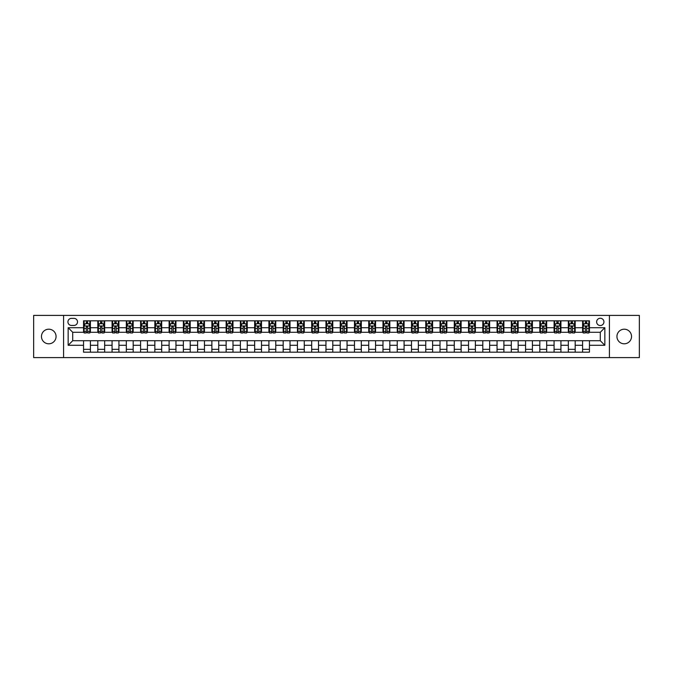 <?xml version="1.0" encoding="UTF-8"?>
<svg xmlns="http://www.w3.org/2000/svg" width="673" height="673" viewBox="0 0 673 673"><rect width="100%" height="100%" fill="white"/><g stroke="black" fill="none" stroke-linecap="round" stroke-linejoin="round"><path stroke-width="1.01" d="M624.233 329.198A7.302 7.302 0 0 0 616.939 336.5A7.302 7.302 0 0 0 624.233 343.802A7.302 7.302 0 0 0 631.535 336.5A7.302 7.302 0 0 0 624.233 329.198M48.767 329.198A7.302 7.302 0 0 0 41.465 336.5A7.302 7.302 0 0 0 48.767 343.802A7.302 7.302 0 0 0 56.061 336.5A7.302 7.302 0 0 0 48.767 329.198M600.282 318.253A3.651 3.651 0 0 0 596.631 321.896A3.651 3.651 0 0 0 600.282 325.547A3.651 3.651 0 0 0 603.933 321.896A3.651 3.651 0 0 0 600.282 318.253M609.41 357.599L639.35 357.599L639.35 315.401L609.41 315.401L609.41 357.599L63.59 357.599L63.59 315.401L33.65 315.401L33.65 357.599L63.59 357.599M71.464 325.438L73.971 325.438A3.533 3.533 0 0 0 77.513 321.896A3.533 3.533 0 0 0 73.971 318.363L71.464 318.363A3.533 3.533 0 0 0 67.931 321.896A3.533 3.533 0 0 0 71.464 325.438M609.41 315.401L63.59 315.401M83.553 345.283L68.158 345.283L68.158 327.717L83.553 327.717L83.553 332.277L72.718 332.277L72.718 340.723L83.553 340.723L83.553 352.181L589.447 352.181L589.447 340.723L600.282 340.723L600.282 332.277L589.447 332.277L589.447 327.717L604.842 327.717L604.842 345.283L589.447 345.283M589.447 327.717L589.447 320.819L83.553 320.819L83.553 327.717M582.599 320.819L582.599 332.277L583.171 332.277M585.342 332.277L586.705 332.277M588.875 332.277L589.447 332.277M582.599 332.277L574.616 332.277M568.34 320.819L568.34 332.277L568.912 332.277M571.083 332.277L572.445 332.277M568.34 332.277L560.357 332.277M554.081 320.819L554.081 332.277L554.653 332.277M556.823 332.277L558.195 332.277M554.081 332.277L546.097 332.277M539.822 320.819L539.822 332.277L540.394 332.277M542.564 332.277L543.935 332.277M539.822 332.277L531.838 332.277M525.571 320.819L525.571 332.277L526.135 332.277M528.305 332.277L529.676 332.277M525.571 332.277L517.579 332.277M511.312 320.819L511.312 332.277L511.875 332.277M514.046 332.277L515.417 332.277M511.312 332.277L503.328 332.277M497.053 320.819L497.053 332.277L497.625 332.277M499.787 332.277L501.158 332.277M497.053 332.277L489.069 332.277M482.793 320.819L482.793 332.277L483.365 332.277M485.527 332.277L486.899 332.277M482.793 332.277L474.81 332.277M468.534 320.819L468.534 332.277L469.106 332.277M471.268 332.277L472.639 332.277M468.534 332.277L460.551 332.277M454.275 320.819L454.275 332.277L454.847 332.277M457.009 332.277L458.38 332.277M454.275 332.277L446.292 332.277M440.016 320.819L440.016 332.277L440.588 332.277M442.758 332.277L444.121 332.277M440.016 332.277L432.032 332.277M425.757 320.819L425.757 332.277L426.329 332.277M428.499 332.277L429.862 332.277M425.757 332.277L417.773 332.277M411.497 320.819L411.497 332.277L412.069 332.277M414.24 332.277L415.603 332.277M411.497 332.277L403.514 332.277M397.238 320.819L397.238 332.277L397.81 332.277M399.981 332.277L401.344 332.277M397.238 332.277L389.255 332.277M382.979 320.819L382.979 332.277L383.551 332.277M385.722 332.277L387.093 332.277M382.979 332.277L374.996 332.277M368.728 320.819L368.728 332.277L369.292 332.277M371.462 332.277L372.834 332.277M368.728 332.277L360.736 332.277M354.469 320.819L354.469 332.277L355.033 332.277M357.203 332.277L358.574 332.277M354.469 332.277L346.477 332.277M340.21 320.819L340.21 332.277L340.774 332.277M342.944 332.277L344.315 332.277M340.21 332.277L332.226 332.277M325.951 320.819L325.951 332.277L326.523 332.277M328.685 332.277L330.056 332.277M325.951 332.277L317.967 332.277M311.692 320.819L311.692 332.277L312.264 332.277M314.426 332.277L315.797 332.277M311.692 332.277L303.708 332.277M297.432 320.819L297.432 332.277L298.004 332.277M300.166 332.277L301.538 332.277M297.432 332.277L289.449 332.277M283.173 320.819L283.173 332.277L283.745 332.277M285.907 332.277L287.278 332.277M283.173 332.277L275.19 332.277M268.914 320.819L268.914 332.277L269.486 332.277M271.656 332.277L273.019 332.277M268.914 332.277L260.931 332.277M254.655 320.819L254.655 332.277L255.227 332.277M257.397 332.277L258.76 332.277M254.655 332.277L246.671 332.277M240.396 320.819L240.396 332.277L240.968 332.277M243.138 332.277L244.501 332.277M240.396 332.277L232.412 332.277M226.136 320.819L226.136 332.277L226.708 332.277M228.879 332.277L230.242 332.277M226.136 332.277L218.153 332.277M211.877 320.819L211.877 332.277L212.449 332.277M214.62 332.277L215.991 332.277M211.877 332.277L203.894 332.277M197.626 320.819L197.626 332.277L198.19 332.277M200.361 332.277L201.732 332.277M197.626 332.277L189.635 332.277M183.367 320.819L183.367 332.277L183.931 332.277M186.101 332.277L187.473 332.277M183.367 332.277L175.375 332.277M169.108 320.819L169.108 332.277L169.672 332.277M171.842 332.277L173.213 332.277M169.108 332.277L161.125 332.277M154.849 320.819L154.849 332.277L155.421 332.277M157.583 332.277L158.954 332.277M154.849 332.277L146.865 332.277M140.59 320.819L140.59 332.277L141.162 332.277M143.324 332.277L144.695 332.277M140.59 332.277L132.606 332.277M126.331 320.819L126.331 332.277L126.903 332.277M129.065 332.277L130.436 332.277M126.331 332.277L118.347 332.277M112.071 320.819L112.071 332.277L112.643 332.277M114.805 332.277L116.177 332.277M112.071 332.277L104.088 332.277M97.812 320.819L97.812 332.277L98.384 332.277M100.555 332.277L101.917 332.277M97.812 332.277L89.829 332.277M83.553 332.277L84.125 332.277M86.295 332.277L87.658 332.277M83.553 340.723L90.401 340.723L90.401 352.181M589.447 340.723L90.401 340.723M90.401 320.819L90.401 332.277M83.553 323.671L84.125 323.671M86.295 323.671L87.658 323.671M89.829 323.671L90.401 323.671M83.553 349.329L90.401 349.329M97.812 340.723L97.812 352.181M104.66 320.819L104.66 332.277M97.812 323.671L98.384 323.671M100.555 323.671L101.917 323.671M104.088 323.671L104.66 323.671M104.66 340.723L104.66 352.181M97.812 349.329L104.66 349.329M112.071 340.723L112.071 352.181M118.919 340.723L118.919 352.181M112.071 349.329L118.919 349.329M118.919 320.819L118.919 332.277M112.071 323.671L112.643 323.671M114.805 323.671L116.177 323.671M118.347 323.671L118.919 323.671M126.331 340.723L126.331 352.181M133.178 340.723L133.178 352.181M126.331 349.329L133.178 349.329M133.178 320.819L133.178 332.277M126.331 323.671L126.903 323.671M129.065 323.671L130.436 323.671M132.606 323.671L133.178 323.671M140.59 340.723L140.59 352.181M147.429 340.723L147.429 352.181M140.59 349.329L147.429 349.329M147.429 320.819L147.429 332.277M140.59 323.671L141.162 323.671M143.324 323.671L144.695 323.671M146.865 323.671L147.429 323.671M154.849 340.723L154.849 352.181M161.688 340.723L161.688 352.181M154.849 349.329L161.688 349.329M161.688 320.819L161.688 332.277M154.849 323.671L155.421 323.671M157.583 323.671L158.954 323.671M161.125 323.671L161.688 323.671M169.108 340.723L169.108 352.181M175.947 340.723L175.947 352.181M169.108 349.329L175.947 349.329M175.947 320.819L175.947 332.277M169.108 323.671L169.672 323.671M171.842 323.671L173.213 323.671M175.375 323.671L175.947 323.671M183.367 340.723L183.367 352.181M190.207 340.723L190.207 352.181M183.367 349.329L190.207 349.329M190.207 320.819L190.207 332.277M183.367 323.671L183.931 323.671M186.101 323.671L187.473 323.671M189.635 323.671L190.207 323.671M197.626 340.723L197.626 352.181M204.466 340.723L204.466 352.181M197.626 349.329L204.466 349.329M204.466 320.819L204.466 332.277M197.626 323.671L198.19 323.671M200.361 323.671L201.732 323.671M203.894 323.671L204.466 323.671M211.877 340.723L211.877 352.181M218.725 340.723L218.725 352.181M211.877 349.329L218.725 349.329M218.725 320.819L218.725 332.277M211.877 323.671L212.449 323.671M214.62 323.671L215.991 323.671M218.153 323.671L218.725 323.671M226.136 340.723L226.136 352.181M232.984 340.723L232.984 352.181M226.136 349.329L232.984 349.329M232.984 320.819L232.984 332.277M226.136 323.671L226.708 323.671M228.879 323.671L230.242 323.671M232.412 323.671L232.984 323.671M240.396 340.723L240.396 352.181M247.243 340.723L247.243 352.181M240.396 349.329L247.243 349.329M247.243 320.819L247.243 332.277M240.396 323.671L240.968 323.671M243.138 323.671L244.501 323.671M246.671 323.671L247.243 323.671M254.655 340.723L254.655 352.181M261.503 340.723L261.503 352.181M254.655 349.329L261.503 349.329M261.503 320.819L261.503 332.277M254.655 323.671L255.227 323.671M257.397 323.671L258.76 323.671M260.931 323.671L261.503 323.671M268.914 340.723L268.914 352.181M275.762 340.723L275.762 352.181M268.914 349.329L275.762 349.329M275.762 320.819L275.762 332.277M268.914 323.671L269.486 323.671M271.656 323.671L273.019 323.671M275.19 323.671L275.762 323.671M283.173 340.723L283.173 352.181M290.021 340.723L290.021 352.181M283.173 349.329L290.021 349.329M290.021 320.819L290.021 332.277M283.173 323.671L283.745 323.671M285.907 323.671L287.278 323.671M289.449 323.671L290.021 323.671M297.432 340.723L297.432 352.181M304.272 340.723L304.272 352.181M297.432 349.329L304.272 349.329M304.272 320.819L304.272 332.277M297.432 323.671L298.004 323.671M300.166 323.671L301.538 323.671M303.708 323.671L304.272 323.671M311.692 340.723L311.692 352.181M318.531 340.723L318.531 352.181M311.692 349.329L318.531 349.329M318.531 320.819L318.531 332.277M311.692 323.671L312.264 323.671M314.426 323.671L315.797 323.671M317.967 323.671L318.531 323.671M325.951 340.723L325.951 352.181M332.79 340.723L332.79 352.181M325.951 349.329L332.79 349.329M332.79 320.819L332.79 332.277M325.951 323.671L326.523 323.671M328.685 323.671L330.056 323.671M332.226 323.671L332.79 323.671M340.21 340.723L340.21 352.181M347.049 340.723L347.049 352.181M340.21 349.329L347.049 349.329M347.049 320.819L347.049 332.277M340.21 323.671L340.774 323.671M342.944 323.671L344.315 323.671M346.477 323.671L347.049 323.671M354.469 340.723L354.469 352.181M361.308 340.723L361.308 352.181M354.469 349.329L361.308 349.329M361.308 320.819L361.308 332.277M354.469 323.671L355.033 323.671M357.203 323.671L358.574 323.671M360.736 323.671L361.308 323.671M368.728 340.723L368.728 352.181M375.568 340.723L375.568 352.181M368.728 349.329L375.568 349.329M375.568 320.819L375.568 332.277M368.728 323.671L369.292 323.671M371.462 323.671L372.834 323.671M374.996 323.671L375.568 323.671M382.979 340.723L382.979 352.181M389.827 340.723L389.827 352.181M382.979 349.329L389.827 349.329M389.827 320.819L389.827 332.277M382.979 323.671L383.551 323.671M385.722 323.671L387.093 323.671M389.255 323.671L389.827 323.671M397.238 340.723L397.238 352.181M404.086 340.723L404.086 352.181M397.238 349.329L404.086 349.329M404.086 320.819L404.086 332.277M397.238 323.671L397.81 323.671M399.981 323.671L401.344 323.671M403.514 323.671L404.086 323.671M411.497 340.723L411.497 352.181M418.345 340.723L418.345 352.181M411.497 349.329L418.345 349.329M418.345 320.819L418.345 332.277M411.497 323.671L412.069 323.671M414.24 323.671L415.603 323.671M417.773 323.671L418.345 323.671M425.757 340.723L425.757 352.181M432.604 340.723L432.604 352.181M425.757 349.329L432.604 349.329M432.604 320.819L432.604 332.277M425.757 323.671L426.329 323.671M428.499 323.671L429.862 323.671M432.032 323.671L432.604 323.671M440.016 340.723L440.016 352.181M446.864 340.723L446.864 352.181M440.016 349.329L446.864 349.329M446.864 320.819L446.864 332.277M440.016 323.671L440.588 323.671M442.758 323.671L444.121 323.671M446.292 323.671L446.864 323.671M454.275 340.723L454.275 352.181M461.123 340.723L461.123 352.181M454.275 349.329L461.123 349.329M461.123 320.819L461.123 332.277M454.275 323.671L454.847 323.671M457.009 323.671L458.38 323.671M460.551 323.671L461.123 323.671M468.534 340.723L468.534 352.181M475.374 340.723L475.374 352.181M468.534 349.329L475.374 349.329M475.374 320.819L475.374 332.277M468.534 323.671L469.106 323.671M471.268 323.671L472.639 323.671M474.81 323.671L475.374 323.671M482.793 340.723L482.793 352.181M489.633 340.723L489.633 352.181M482.793 349.329L489.633 349.329M489.633 320.819L489.633 332.277M482.793 323.671L483.365 323.671M485.527 323.671L486.899 323.671M489.069 323.671L489.633 323.671M497.053 340.723L497.053 352.181M503.892 340.723L503.892 352.181M497.053 349.329L503.892 349.329M503.892 320.819L503.892 332.277M497.053 323.671L497.625 323.671M499.787 323.671L501.158 323.671M503.328 323.671L503.892 323.671M511.312 340.723L511.312 352.181M518.151 340.723L518.151 352.181M511.312 349.329L518.151 349.329M518.151 320.819L518.151 332.277M511.312 323.671L511.875 323.671M514.046 323.671L515.417 323.671M517.579 323.671L518.151 323.671M525.571 340.723L525.571 352.181M532.41 340.723L532.41 352.181M525.571 349.329L532.41 349.329M532.41 320.819L532.41 332.277M525.571 323.671L526.135 323.671M528.305 323.671L529.676 323.671M531.838 323.671L532.41 323.671M539.822 340.723L539.822 352.181M546.669 340.723L546.669 352.181M539.822 349.329L546.669 349.329M546.669 320.819L546.669 332.277M539.822 323.671L540.394 323.671M542.564 323.671L543.935 323.671M546.097 323.671L546.669 323.671M554.081 340.723L554.081 352.181M560.929 340.723L560.929 352.181M554.081 349.329L560.929 349.329M560.929 320.819L560.929 332.277M554.081 323.671L554.653 323.671M556.823 323.671L558.195 323.671M560.357 323.671L560.929 323.671M568.34 340.723L568.34 352.181M575.188 340.723L575.188 352.181M568.34 349.329L575.188 349.329M575.188 320.819L575.188 332.277M568.34 323.671L568.912 323.671M571.083 323.671L572.445 323.671M574.616 323.671L575.188 323.671M582.599 340.723L582.599 352.181M582.599 349.329L589.447 349.329M582.599 323.671L583.171 323.671M585.342 323.671L586.705 323.671M588.875 323.671L589.447 323.671M72.718 332.277L68.158 327.717M72.718 340.723L68.158 345.283M604.842 327.717L600.282 332.277M604.842 345.283L600.282 340.723M87.658 322.3L86.295 322.3M89.829 331.537L87.658 331.537L87.658 332.967L89.829 332.967L89.829 326.01L88.685 323.721L85.269 323.721L84.125 326.01L84.125 332.967L86.295 332.967L86.295 331.537L84.125 331.537M84.125 326.01L84.125 320.819M89.829 326.01L89.829 320.819M86.295 323.721L86.295 320.819M87.658 320.819L87.658 323.721M87.658 331.537L87.658 326.859L86.295 326.859L86.295 331.537M101.917 322.3L100.555 322.3M104.088 331.537L101.917 331.537L101.917 332.967L104.088 332.967L104.088 326.01L102.944 323.721L99.528 323.721L98.384 326.01L98.384 332.967L100.555 332.967L100.555 331.537L98.384 331.537M98.384 326.01L98.384 320.819M104.088 326.01L104.088 320.819M100.555 323.721L100.555 320.819M101.917 320.819L101.917 323.721M101.917 331.537L101.917 326.859L100.555 326.859L100.555 331.537M116.177 322.3L114.805 322.3M118.347 331.537L116.177 331.537L116.177 332.967L118.347 332.967L118.347 326.01L117.203 323.721L113.779 323.721L112.643 326.01L112.643 332.967L114.805 332.967L114.805 331.537L112.643 331.537M112.643 326.01L112.643 320.819M118.347 326.01L118.347 320.819M114.805 323.721L114.805 320.819M116.177 320.819L116.177 323.721M116.177 331.537L116.177 326.859L114.805 326.859L114.805 331.537M130.436 322.3L129.065 322.3M132.606 331.537L130.436 331.537L130.436 332.967L132.606 332.967L132.606 326.01L131.462 323.721L128.038 323.721L126.903 326.01L126.903 332.967L129.065 332.967L129.065 331.537L126.903 331.537M126.903 326.01L126.903 320.819M132.606 326.01L132.606 320.819M129.065 323.721L129.065 320.819M130.436 320.819L130.436 323.721M130.436 331.537L130.436 326.859L129.065 326.859L129.065 331.537M144.695 322.3L143.324 322.3M146.865 331.537L144.695 331.537L144.695 332.967L146.865 332.967L146.865 326.01L145.721 323.721L142.297 323.721L141.162 326.01L141.162 332.967L143.324 332.967L143.324 331.537L141.162 331.537M141.162 326.01L141.162 320.819M146.865 326.01L146.865 320.819M143.324 323.721L143.324 320.819M144.695 320.819L144.695 323.721M144.695 331.537L144.695 326.859L143.324 326.859L143.324 331.537M158.954 322.3L157.583 322.3M161.125 331.537L158.954 331.537L158.954 332.967L161.125 332.967L161.125 326.01L159.981 323.721L156.557 323.721L155.421 326.01L155.421 332.967L157.583 332.967L157.583 331.537L155.421 331.537M155.421 326.01L155.421 320.819M161.125 326.01L161.125 320.819M157.583 323.721L157.583 320.819M158.954 320.819L158.954 323.721M158.954 331.537L158.954 326.859L157.583 326.859L157.583 331.537M173.213 322.3L171.842 322.3M175.375 331.537L173.213 331.537L173.213 332.967L175.375 332.967L175.375 326.01L174.24 323.721L170.816 323.721L169.672 326.01L169.672 332.967L171.842 332.967L171.842 331.537L169.672 331.537M169.672 326.01L169.672 320.819M175.375 326.01L175.375 320.819M171.842 323.721L171.842 320.819M173.213 320.819L173.213 323.721M173.213 331.537L173.213 326.859L171.842 326.859L171.842 331.537M187.473 322.3L186.101 322.3M189.635 331.537L187.473 331.537L187.473 332.967L189.635 332.967L189.635 326.01L188.499 323.721L185.075 323.721L183.931 326.01L183.931 332.967L186.101 332.967L186.101 331.537L183.931 331.537M183.931 326.01L183.931 320.819M189.635 326.01L189.635 320.819M186.101 323.721L186.101 320.819M187.473 320.819L187.473 323.721M187.473 331.537L187.473 326.859L186.101 326.859L186.101 331.537M201.732 322.3L200.361 322.3M203.894 331.537L201.732 331.537L201.732 332.967L203.894 332.967L203.894 326.01L202.758 323.721L199.334 323.721L198.19 326.01L198.19 332.967L200.361 332.967L200.361 331.537L198.19 331.537M198.19 326.01L198.19 320.819M203.894 326.01L203.894 320.819M200.361 323.721L200.361 320.819M201.732 320.819L201.732 323.721M201.732 331.537L201.732 326.859L200.361 326.859L200.361 331.537M215.991 322.3L214.62 322.3M218.153 331.537L215.991 331.537L215.991 332.967L218.153 332.967L218.153 326.01L217.017 323.721L213.593 323.721L212.449 326.01L212.449 332.967L214.62 332.967L214.62 331.537L212.449 331.537M212.449 326.01L212.449 320.819M218.153 326.01L218.153 320.819M214.62 323.721L214.62 320.819M215.991 320.819L215.991 323.721M215.991 331.537L215.991 326.859L214.62 326.859L214.62 331.537M230.242 322.3L228.879 322.3M232.412 331.537L230.242 331.537L230.242 332.967L232.412 332.967L232.412 326.01L231.276 323.721L227.853 323.721L226.708 326.01L226.708 332.967L228.879 332.967L228.879 331.537L226.708 331.537M226.708 326.01L226.708 320.819M232.412 326.01L232.412 320.819M228.879 323.721L228.879 320.819M230.242 320.819L230.242 323.721M230.242 331.537L230.242 326.859L228.879 326.859L228.879 331.537M244.501 322.3L243.138 322.3M246.671 331.537L244.501 331.537L244.501 332.967L246.671 332.967L246.671 326.01L245.527 323.721L242.112 323.721L240.968 326.01L240.968 332.967L243.138 332.967L243.138 331.537L240.968 331.537M240.968 326.01L240.968 320.819M246.671 326.01L246.671 320.819M243.138 323.721L243.138 320.819M244.501 320.819L244.501 323.721M244.501 331.537L244.501 326.859L243.138 326.859L243.138 331.537M258.76 322.3L257.397 322.3M260.931 331.537L258.76 331.537L258.76 332.967L260.931 332.967L260.931 326.01L259.786 323.721L256.371 323.721L255.227 326.01L255.227 332.967L257.397 332.967L257.397 331.537L255.227 331.537M255.227 326.01L255.227 320.819M260.931 326.01L260.931 320.819M257.397 323.721L257.397 320.819M258.76 320.819L258.76 323.721M258.76 331.537L258.76 326.859L257.397 326.859L257.397 331.537M273.019 322.3L271.656 322.3M275.19 331.537L273.019 331.537L273.019 332.967L275.19 332.967L275.19 326.01L274.046 323.721L270.622 323.721L269.486 326.01L269.486 332.967L271.656 332.967L271.656 331.537L269.486 331.537M269.486 326.01L269.486 320.819M275.19 326.01L275.19 320.819M271.656 323.721L271.656 320.819M273.019 320.819L273.019 323.721M273.019 331.537L273.019 326.859L271.656 326.859L271.656 331.537M287.278 322.3L285.907 322.3M289.449 331.537L287.278 331.537L287.278 332.967L289.449 332.967L289.449 326.01L288.305 323.721L284.881 323.721L283.745 326.01L283.745 332.967L285.907 332.967L285.907 331.537L283.745 331.537M283.745 326.01L283.745 320.819M289.449 326.01L289.449 320.819M285.907 323.721L285.907 320.819M287.278 320.819L287.278 323.721M287.278 331.537L287.278 326.859L285.907 326.859L285.907 331.537M301.538 322.3L300.166 322.3M303.708 331.537L301.538 331.537L301.538 332.967L303.708 332.967L303.708 326.01L302.564 323.721L299.14 323.721L298.004 326.01L298.004 332.967L300.166 332.967L300.166 331.537L298.004 331.537M298.004 326.01L298.004 320.819M303.708 326.01L303.708 320.819M300.166 323.721L300.166 320.819M301.538 320.819L301.538 323.721M301.538 331.537L301.538 326.859L300.166 326.859L300.166 331.537M315.797 322.3L314.426 322.3M317.967 331.537L315.797 331.537L315.797 332.967L317.967 332.967L317.967 326.01L316.823 323.721L313.399 323.721L312.264 326.01L312.264 332.967L314.426 332.967L314.426 331.537L312.264 331.537M312.264 326.01L312.264 320.819M317.967 326.01L317.967 320.819M314.426 323.721L314.426 320.819M315.797 320.819L315.797 323.721M315.797 331.537L315.797 326.859L314.426 326.859L314.426 331.537M330.056 322.3L328.685 322.3M332.226 331.537L330.056 331.537L330.056 332.967L332.226 332.967L332.226 326.01L331.082 323.721L327.658 323.721L326.523 326.01L326.523 332.967L328.685 332.967L328.685 331.537L326.523 331.537M326.523 326.01L326.523 320.819M332.226 326.01L332.226 320.819M328.685 323.721L328.685 320.819M330.056 320.819L330.056 323.721M330.056 331.537L330.056 326.859L328.685 326.859L328.685 331.537M344.315 322.3L342.944 322.3M346.477 331.537L344.315 331.537L344.315 332.967L346.477 332.967L346.477 326.01L345.342 323.721L341.918 323.721L340.774 326.01L340.774 332.967L342.944 332.967L342.944 331.537L340.774 331.537M340.774 326.01L340.774 320.819M346.477 326.01L346.477 320.819M342.944 323.721L342.944 320.819M344.315 320.819L344.315 323.721M344.315 331.537L344.315 326.859L342.944 326.859L342.944 331.537M358.574 322.3L357.203 322.3M360.736 331.537L358.574 331.537L358.574 332.967L360.736 332.967L360.736 326.01L359.601 323.721L356.177 323.721L355.033 326.01L355.033 332.967L357.203 332.967L357.203 331.537L355.033 331.537M355.033 326.01L355.033 320.819M360.736 326.01L360.736 320.819M357.203 323.721L357.203 320.819M358.574 320.819L358.574 323.721M358.574 331.537L358.574 326.859L357.203 326.859L357.203 331.537M372.834 322.3L371.462 322.3M374.996 331.537L372.834 331.537L372.834 332.967L374.996 332.967L374.996 326.01L373.86 323.721L370.436 323.721L369.292 326.01L369.292 332.967L371.462 332.967L371.462 331.537L369.292 331.537M369.292 326.01L369.292 320.819M374.996 326.01L374.996 320.819M371.462 323.721L371.462 320.819M372.834 320.819L372.834 323.721M372.834 331.537L372.834 326.859L371.462 326.859L371.462 331.537M387.093 322.3L385.722 322.3M389.255 331.537L387.093 331.537L387.093 332.967L389.255 332.967L389.255 326.01L388.119 323.721L384.695 323.721L383.551 326.01L383.551 332.967L385.722 332.967L385.722 331.537L383.551 331.537M383.551 326.01L383.551 320.819M389.255 326.01L389.255 320.819M385.722 323.721L385.722 320.819M387.093 320.819L387.093 323.721M387.093 331.537L387.093 326.859L385.722 326.859L385.722 331.537M401.344 322.3L399.981 322.3M403.514 331.537L401.344 331.537L401.344 332.967L403.514 332.967L403.514 326.01L402.378 323.721L398.954 323.721L397.81 326.01L397.81 332.967L399.981 332.967L399.981 331.537L397.81 331.537M397.81 326.01L397.81 320.819M403.514 326.01L403.514 320.819M399.981 323.721L399.981 320.819M401.344 320.819L401.344 323.721M401.344 331.537L401.344 326.859L399.981 326.859L399.981 331.537M415.603 322.3L414.24 322.3M417.773 331.537L415.603 331.537L415.603 332.967L417.773 332.967L417.773 326.01L416.629 323.721L413.214 323.721L412.069 326.01L412.069 332.967L414.24 332.967L414.24 331.537L412.069 331.537M412.069 326.01L412.069 320.819M417.773 326.01L417.773 320.819M414.24 323.721L414.24 320.819M415.603 320.819L415.603 323.721M415.603 331.537L415.603 326.859L414.24 326.859L414.24 331.537M429.862 322.3L428.499 322.3M432.032 331.537L429.862 331.537L429.862 332.967L432.032 332.967L432.032 326.01L430.888 323.721L427.473 323.721L426.329 326.01L426.329 332.967L428.499 332.967L428.499 331.537L426.329 331.537M426.329 326.01L426.329 320.819M432.032 326.01L432.032 320.819M428.499 323.721L428.499 320.819M429.862 320.819L429.862 323.721M429.862 331.537L429.862 326.859L428.499 326.859L428.499 331.537M444.121 322.3L442.758 322.3M446.292 331.537L444.121 331.537L444.121 332.967L446.292 332.967L446.292 326.01L445.147 323.721L441.724 323.721L440.588 326.01L440.588 332.967L442.758 332.967L442.758 331.537L440.588 331.537M440.588 326.01L440.588 320.819M446.292 326.01L446.292 320.819M442.758 323.721L442.758 320.819M444.121 320.819L444.121 323.721M444.121 331.537L444.121 326.859L442.758 326.859L442.758 331.537M458.38 322.3L457.009 322.3M460.551 331.537L458.38 331.537L458.38 332.967L460.551 332.967L460.551 326.01L459.407 323.721L455.983 323.721L454.847 326.01L454.847 332.967L457.009 332.967L457.009 331.537L454.847 331.537M454.847 326.01L454.847 320.819M460.551 326.01L460.551 320.819M457.009 323.721L457.009 320.819M458.38 320.819L458.38 323.721M458.38 331.537L458.38 326.859L457.009 326.859L457.009 331.537M472.639 322.3L471.268 322.3M474.81 331.537L472.639 331.537L472.639 332.967L474.81 332.967L474.81 326.01L473.666 323.721L470.242 323.721L469.106 326.01L469.106 332.967L471.268 332.967L471.268 331.537L469.106 331.537M469.106 326.01L469.106 320.819M474.81 326.01L474.81 320.819M471.268 323.721L471.268 320.819M472.639 320.819L472.639 323.721M472.639 331.537L472.639 326.859L471.268 326.859L471.268 331.537M486.899 322.3L485.527 322.3M489.069 331.537L486.899 331.537L486.899 332.967L489.069 332.967L489.069 326.01L487.925 323.721L484.501 323.721L483.365 326.01L483.365 332.967L485.527 332.967L485.527 331.537L483.365 331.537M483.365 326.01L483.365 320.819M489.069 326.01L489.069 320.819M485.527 323.721L485.527 320.819M486.899 320.819L486.899 323.721M486.899 331.537L486.899 326.859L485.527 326.859L485.527 331.537M501.158 322.3L499.787 322.3M503.328 331.537L501.158 331.537L501.158 332.967L503.328 332.967L503.328 326.01L502.184 323.721L498.76 323.721L497.625 326.01L497.625 332.967L499.787 332.967L499.787 331.537L497.625 331.537M497.625 326.01L497.625 320.819M503.328 326.01L503.328 320.819M499.787 323.721L499.787 320.819M501.158 320.819L501.158 323.721M501.158 331.537L501.158 326.859L499.787 326.859L499.787 331.537M515.417 322.3L514.046 322.3M517.579 331.537L515.417 331.537L515.417 332.967L517.579 332.967L517.579 326.01L516.443 323.721L513.019 323.721L511.875 326.01L511.875 332.967L514.046 332.967L514.046 331.537L511.875 331.537M511.875 326.01L511.875 320.819M517.579 326.01L517.579 320.819M514.046 323.721L514.046 320.819M515.417 320.819L515.417 323.721M515.417 331.537L515.417 326.859L514.046 326.859L514.046 331.537M529.676 322.3L528.305 322.3M531.838 331.537L529.676 331.537L529.676 332.967L531.838 332.967L531.838 326.01L530.703 323.721L527.279 323.721L526.135 326.01L526.135 332.967L528.305 332.967L528.305 331.537L526.135 331.537M526.135 326.01L526.135 320.819M531.838 326.01L531.838 320.819M528.305 323.721L528.305 320.819M529.676 320.819L529.676 323.721M529.676 331.537L529.676 326.859L528.305 326.859L528.305 331.537M543.935 322.3L542.564 322.3M546.097 331.537L543.935 331.537L543.935 332.967L546.097 332.967L546.097 326.01L544.962 323.721L541.538 323.721L540.394 326.01L540.394 332.967L542.564 332.967L542.564 331.537L540.394 331.537M540.394 326.01L540.394 320.819M546.097 326.01L546.097 320.819M542.564 323.721L542.564 320.819M543.935 320.819L543.935 323.721M543.935 331.537L543.935 326.859L542.564 326.859L542.564 331.537M558.195 322.3L556.823 322.3M560.357 331.537L558.195 331.537L558.195 332.967L560.357 332.967L560.357 326.01L559.221 323.721L555.797 323.721L554.653 326.01L554.653 332.967L556.823 332.967L556.823 331.537L554.653 331.537M554.653 326.01L554.653 320.819M560.357 326.01L560.357 320.819M556.823 323.721L556.823 320.819M558.195 320.819L558.195 323.721M558.195 331.537L558.195 326.859L556.823 326.859L556.823 331.537M572.445 322.3L571.083 322.3M574.616 331.537L572.445 331.537L572.445 332.967L574.616 332.967L574.616 326.01L573.472 323.721L570.056 323.721L568.912 326.01L568.912 332.967L571.083 332.967L571.083 331.537L568.912 331.537M568.912 326.01L568.912 320.819M574.616 326.01L574.616 320.819M571.083 323.721L571.083 320.819M572.445 320.819L572.445 323.721M572.445 331.537L572.445 326.859L571.083 326.859L571.083 331.537M586.705 322.3L585.342 322.3M588.875 331.537L586.705 331.537L586.705 332.967L588.875 332.967L588.875 326.01L587.731 323.721L584.315 323.721L583.171 326.01L583.171 332.967L585.342 332.967L585.342 331.537L583.171 331.537M583.171 326.01L583.171 320.819M588.875 326.01L588.875 320.819M585.342 323.721L585.342 320.819M586.705 320.819L586.705 323.721M586.705 331.537L586.705 326.859L585.342 326.859L585.342 331.537M97.812 345.283L90.401 345.283M97.812 327.717L90.401 327.717M112.071 327.717L104.66 327.717M112.071 345.283L104.66 345.283M126.331 327.717L118.919 327.717M126.331 345.283L118.919 345.283M140.59 327.717L133.178 327.717M140.59 345.283L133.178 345.283M154.849 327.717L147.429 327.717M154.849 345.283L147.429 345.283M169.108 327.717L161.688 327.717M169.108 345.283L161.688 345.283M183.367 327.717L175.947 327.717M183.367 345.283L175.947 345.283M197.626 327.717L190.207 327.717M197.626 345.283L190.207 345.283M211.877 327.717L204.466 327.717M211.877 345.283L204.466 345.283M226.136 327.717L218.725 327.717M226.136 345.283L218.725 345.283M240.396 327.717L232.984 327.717M240.396 345.283L232.984 345.283M254.655 327.717L247.243 327.717M254.655 345.283L247.243 345.283M268.914 327.717L261.503 327.717M268.914 345.283L261.503 345.283M283.173 327.717L275.762 327.717M283.173 345.283L275.762 345.283M297.432 327.717L290.021 327.717M297.432 345.283L290.021 345.283M311.692 327.717L304.272 327.717M311.692 345.283L304.272 345.283M325.951 327.717L318.531 327.717M325.951 345.283L318.531 345.283M340.21 327.717L332.79 327.717M340.21 345.283L332.79 345.283M354.469 327.717L347.049 327.717M354.469 345.283L347.049 345.283M368.728 327.717L361.308 327.717M368.728 345.283L361.308 345.283M382.979 327.717L375.568 327.717M382.979 345.283L375.568 345.283M397.238 327.717L389.827 327.717M397.238 345.283L389.827 345.283M411.497 327.717L404.086 327.717M411.497 345.283L404.086 345.283M425.757 327.717L418.345 327.717M425.757 345.283L418.345 345.283M440.016 327.717L432.604 327.717M440.016 345.283L432.604 345.283M454.275 327.717L446.864 327.717M454.275 345.283L446.864 345.283M468.534 327.717L461.123 327.717M468.534 345.283L461.123 345.283M482.793 327.717L475.374 327.717M482.793 345.283L475.374 345.283M497.053 327.717L489.633 327.717M497.053 345.283L489.633 345.283M511.312 327.717L503.892 327.717M511.312 345.283L503.892 345.283M525.571 327.717L518.151 327.717M525.571 345.283L518.151 345.283M539.822 327.717L532.41 327.717M539.822 345.283L532.41 345.283M554.081 327.717L546.669 327.717M554.081 345.283L546.669 345.283M568.34 327.717L560.929 327.717M568.34 345.283L560.929 345.283M582.599 327.717L575.188 327.717M582.599 345.283L575.188 345.283M89.803 325.951L84.15 325.951M84.125 323.864L85.193 323.864M88.76 323.864L89.829 323.864M86.295 328.474L84.125 328.474M89.829 328.474L87.658 328.474M87.658 323.023L86.295 323.023M104.054 325.951L98.409 325.951M98.384 323.864L99.453 323.864M103.011 323.864L104.088 323.864M100.555 328.474L98.384 328.474M104.088 328.474L101.917 328.474M101.917 323.023L100.555 323.023M118.313 325.951L112.669 325.951M112.643 323.864L113.712 323.864M117.27 323.864L118.347 323.864M114.805 328.474L112.643 328.474M118.347 328.474L116.177 328.474M116.177 323.023L114.805 323.023M132.573 325.951L126.928 325.951M126.903 323.864L127.971 323.864M131.529 323.864L132.606 323.864M129.065 328.474L126.903 328.474M132.606 328.474L130.436 328.474M130.436 323.023L129.065 323.023M146.832 325.951L141.187 325.951M141.162 323.864L142.23 323.864M145.789 323.864L146.865 323.864M143.324 328.474L141.162 328.474M146.865 328.474L144.695 328.474M144.695 323.023L143.324 323.023M161.091 325.951L155.446 325.951M155.421 323.864L156.489 323.864M160.048 323.864L161.125 323.864M157.583 328.474L155.421 328.474M161.125 328.474L158.954 328.474M158.954 323.023L157.583 323.023M175.35 325.951L169.705 325.951M169.672 323.864L170.749 323.864M174.307 323.864L175.375 323.864M171.842 328.474L169.672 328.474M175.375 328.474L173.213 328.474M173.213 323.023L171.842 323.023M189.609 325.951L183.965 325.951M183.931 323.864L185.008 323.864M188.566 323.864L189.635 323.864M186.101 328.474L183.931 328.474M189.635 328.474L187.473 328.474M187.473 323.023L186.101 323.023M203.869 325.951L198.224 325.951M198.19 323.864L199.267 323.864M202.825 323.864L203.894 323.864M200.361 328.474L198.19 328.474M203.894 328.474L201.732 328.474M201.732 323.023L200.361 323.023M218.128 325.951L212.483 325.951M212.449 323.864L213.526 323.864M217.085 323.864L218.153 323.864M214.62 328.474L212.449 328.474M218.153 328.474L215.991 328.474M215.991 323.023L214.62 323.023M232.387 325.951L226.742 325.951M226.708 323.864L227.785 323.864M231.344 323.864L232.412 323.864M228.879 328.474L226.708 328.474M232.412 328.474L230.242 328.474M230.242 323.023L228.879 323.023M246.646 325.951L240.993 325.951M240.968 323.864L242.044 323.864M245.603 323.864L246.671 323.864M243.138 328.474L240.968 328.474M246.671 328.474L244.501 328.474M244.501 323.023L243.138 323.023M260.905 325.951L255.252 325.951M255.227 323.864L256.295 323.864M259.854 323.864L260.931 323.864M257.397 328.474L255.227 328.474M260.931 328.474L258.76 328.474M258.76 323.023L257.397 323.023M275.156 325.951L269.511 325.951M269.486 323.864L270.554 323.864M274.113 323.864L275.19 323.864M271.656 328.474L269.486 328.474M275.19 328.474L273.019 328.474M273.019 323.023L271.656 323.023M289.415 325.951L283.77 325.951M283.745 323.864L284.814 323.864M288.372 323.864L289.449 323.864M285.907 328.474L283.745 328.474M289.449 328.474L287.278 328.474M287.278 323.023L285.907 323.023M303.674 325.951L298.03 325.951M298.004 323.864L299.073 323.864M302.631 323.864L303.708 323.864M300.166 328.474L298.004 328.474M303.708 328.474L301.538 328.474M301.538 323.023L300.166 323.023M317.934 325.951L312.289 325.951M312.264 323.864L313.332 323.864M316.89 323.864L317.967 323.864M314.426 328.474L312.264 328.474M317.967 328.474L315.797 328.474M315.797 323.023L314.426 323.023M332.193 325.951L326.548 325.951M326.523 323.864L327.591 323.864M331.15 323.864L332.226 323.864M328.685 328.474L326.523 328.474M332.226 328.474L330.056 328.474M330.056 323.023L328.685 323.023M346.452 325.951L340.807 325.951M340.774 323.864L341.85 323.864M345.409 323.864L346.477 323.864M342.944 328.474L340.774 328.474M346.477 328.474L344.315 328.474M344.315 323.023L342.944 323.023M360.711 325.951L355.066 325.951M355.033 323.864L356.11 323.864M359.668 323.864L360.736 323.864M357.203 328.474L355.033 328.474M360.736 328.474L358.574 328.474M358.574 323.023L357.203 323.023M374.97 325.951L369.326 325.951M369.292 323.864L370.369 323.864M373.927 323.864L374.996 323.864M371.462 328.474L369.292 328.474M374.996 328.474L372.834 328.474M372.834 323.023L371.462 323.023M389.23 325.951L383.585 325.951M383.551 323.864L384.628 323.864M388.186 323.864L389.255 323.864M385.722 328.474L383.551 328.474M389.255 328.474L387.093 328.474M387.093 323.023L385.722 323.023M403.489 325.951L397.844 325.951M397.81 323.864L398.887 323.864M402.446 323.864L403.514 323.864M399.981 328.474L397.81 328.474M403.514 328.474L401.344 328.474M401.344 323.023L399.981 323.023M417.748 325.951L412.095 325.951M412.069 323.864L413.146 323.864M416.705 323.864L417.773 323.864M414.24 328.474L412.069 328.474M417.773 328.474L415.603 328.474M415.603 323.023L414.24 323.023M432.007 325.951L426.354 325.951M426.329 323.864L427.397 323.864M430.956 323.864L432.032 323.864M428.499 328.474L426.329 328.474M432.032 328.474L429.862 328.474M429.862 323.023L428.499 323.023M446.258 325.951L440.613 325.951M440.588 323.864L441.656 323.864M445.215 323.864L446.292 323.864M442.758 328.474L440.588 328.474M446.292 328.474L444.121 328.474M444.121 323.023L442.758 323.023M460.517 325.951L454.872 325.951M454.847 323.864L455.915 323.864M459.474 323.864L460.551 323.864M457.009 328.474L454.847 328.474M460.551 328.474L458.38 328.474M458.38 323.023L457.009 323.023M474.776 325.951L469.131 325.951M469.106 323.864L470.175 323.864M473.733 323.864L474.81 323.864M471.268 328.474L469.106 328.474M474.81 328.474L472.639 328.474M472.639 323.023L471.268 323.023M489.035 325.951L483.391 325.951M483.365 323.864L484.434 323.864M487.992 323.864L489.069 323.864M485.527 328.474L483.365 328.474M489.069 328.474L486.899 328.474M486.899 323.023L485.527 323.023M503.295 325.951L497.65 325.951M497.625 323.864L498.693 323.864M502.251 323.864L503.328 323.864M499.787 328.474L497.625 328.474M503.328 328.474L501.158 328.474M501.158 323.023L499.787 323.023M517.554 325.951L511.909 325.951M511.875 323.864L512.952 323.864M516.511 323.864L517.579 323.864M514.046 328.474L511.875 328.474M517.579 328.474L515.417 328.474M515.417 323.023L514.046 323.023M531.813 325.951L526.168 325.951M526.135 323.864L527.211 323.864M530.77 323.864L531.838 323.864M528.305 328.474L526.135 328.474M531.838 328.474L529.676 328.474M529.676 323.023L528.305 323.023M546.072 325.951L540.427 325.951M540.394 323.864L541.471 323.864M545.029 323.864L546.097 323.864M542.564 328.474L540.394 328.474M546.097 328.474L543.935 328.474M543.935 323.023L542.564 323.023M560.331 325.951L554.687 325.951M554.653 323.864L555.73 323.864M559.288 323.864L560.357 323.864M556.823 328.474L554.653 328.474M560.357 328.474L558.195 328.474M558.195 323.023L556.823 323.023M574.591 325.951L568.946 325.951M568.912 323.864L569.989 323.864M573.547 323.864L574.616 323.864M571.083 328.474L568.912 328.474M574.616 328.474L572.445 328.474M572.445 323.023L571.083 323.023M588.85 325.951L583.197 325.951M583.171 323.864L584.24 323.864M587.807 323.864L588.875 323.864M585.342 328.474L583.171 328.474M588.875 328.474L586.705 328.474M586.705 323.023L585.342 323.023"/></g></svg>
